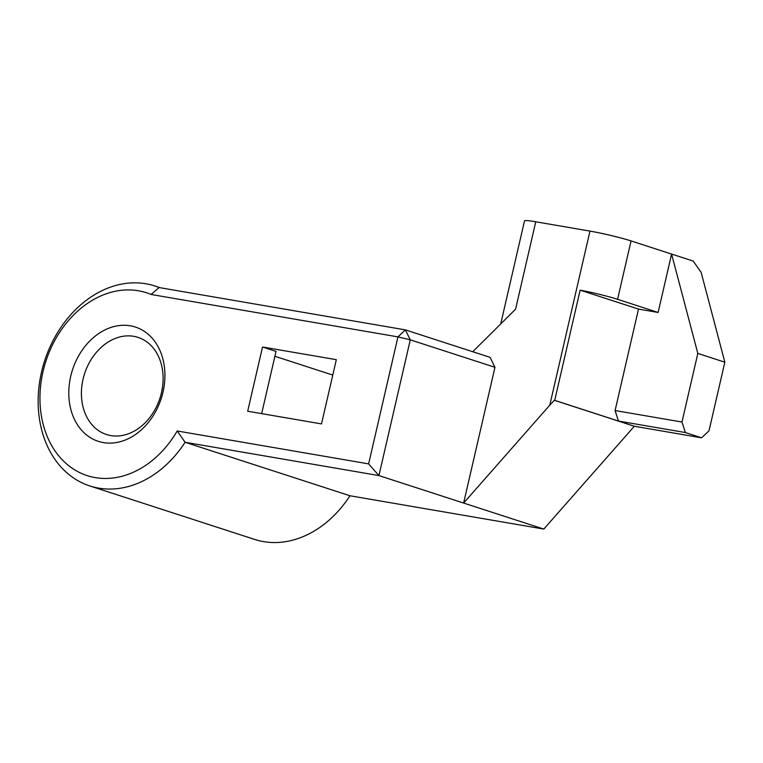 <?xml version="1.0" encoding="UTF-8"?>
<svg xmlns="http://www.w3.org/2000/svg" width="763" height="763" viewBox="0 0 763 763"><rect width="100%" height="100%" fill="white"/><g stroke="black" fill="none" stroke-linecap="round" stroke-linejoin="round"><path stroke-width="1.14" d="M133.716 336.311A51.064 39.628 108 0 1 138.017 337.37A51.064 39.628 108 0 1 159.953 398.172A51.064 39.628 108 0 1 106.505 434.519A51.064 39.628 108 0 1 83.749 376.445A51.064 39.628 108 0 1 133.716 336.311M724.85 362.196L697.821 353.431L671.593 254.069L693.224 261.08L701.14 272.372L724.85 362.196L709.008 430.799L701.578 437.809L634.33 426.25L543.809 529.074L349.969 495.759A105.132 81.584 108 0 1 254.689 539.431L89.815 485.945A105.132 81.584 -72 0 0 185.094 442.273L378.934 475.578L410.284 339.831L397.952 336.884L368.634 463.885L177.197 430.981A96.119 74.593 108 0 1 73.458 469.073A96.119 74.593 108 0 1 50.52 349.13A96.119 74.593 108 0 1 151.084 294.461L397.952 336.884L405.382 329.883L159.114 287.556A105.132 81.584 -72 0 0 154.708 285.944A105.132 81.584 -72 0 0 44.655 360.765A105.132 81.584 -72 0 0 89.815 485.945M472.736 351.733L515.588 309.168L535.76 221.785A30.034 2.108 -167 0 0 524.515 220.879L500.719 323.941M535.76 221.785L589.971 231.103L549.77 405.201L463.627 503.055L494.968 367.299L490.075 357.351L405.382 329.883L410.284 339.831L494.968 367.299M618.469 421.052L685.365 432.545L681.979 422.034L615.083 410.542L618.469 421.052L554.711 400.365L580.147 290.15A30.034 2.108 13 0 1 617.572 299.306L631.058 240.917A30.034 2.108 -167 0 0 589.971 231.103M631.058 240.917L671.593 254.069L658.116 312.458L638.507 309.091L615.083 410.542M349.969 495.759L185.094 442.273L177.197 430.981M130.339 325.801A60.077 46.619 -72 0 0 70.158 406.517A60.077 46.619 -72 0 0 150.073 420.251A60.077 46.619 -72 0 0 130.339 325.801M262.52 347.003L336.33 359.678L321.5 423.913L247.689 411.228L262.52 347.003L276.034 351.381L261.661 413.632M368.634 463.885L378.934 475.578L543.809 529.074M151.084 294.461L159.114 287.556M701.578 437.809L685.365 432.545M634.33 426.25L554.31 400.289A30.034 2.108 13 0 1 554.711 400.365M697.821 353.431L681.979 422.034M549.77 405.201L554.31 400.289M580.147 290.15L638.507 309.091M332.782 375.072L274.899 356.292M617.572 299.306L658.116 312.458M160.306 287.765L154.708 285.944"/></g></svg>
